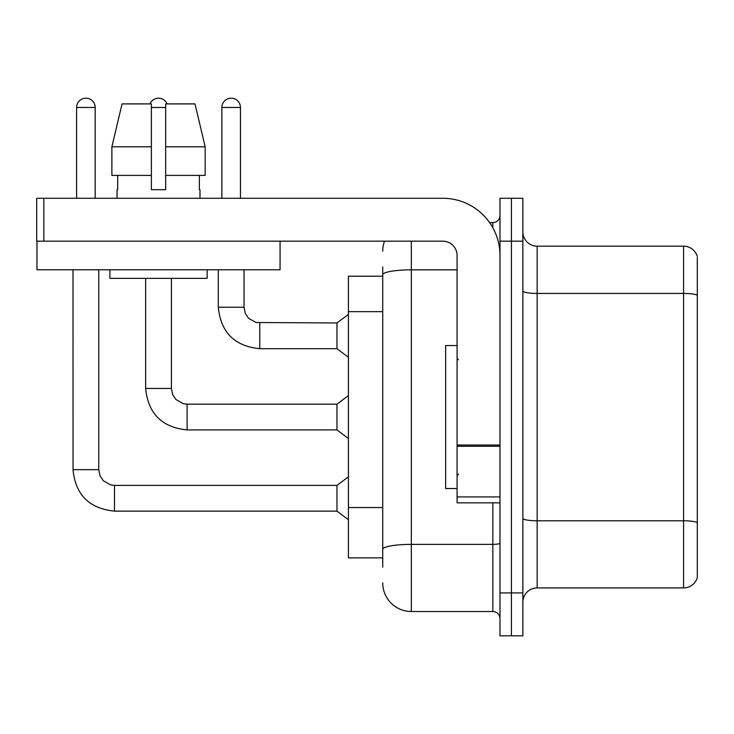 <?xml version="1.0" encoding="UTF-8"?>
<svg xmlns="http://www.w3.org/2000/svg" width="734" height="734" viewBox="0 0 734 734"><rect width="100%" height="100%" fill="white"/><g stroke="black" fill="none" stroke-linecap="round" stroke-linejoin="round"><path stroke-width="1.1" d="M348.411 557.886L382.726 557.886L348.411 557.886L348.411 276.204L382.726 276.204M522.856 602.21A14.295 14.295 0 0 1 537.15 587.916L683.574 587.916L683.574 246.174L537.15 246.174A14.295 14.295 0 0 1 522.856 231.88A14.295 14.295 0 0 0 537.15 246.174L537.15 587.916M511.414 592.916L511.414 635.818L522.856 635.818L522.856 592.916L511.414 592.916L511.414 635.818L499.982 635.818L499.982 592.916L511.414 592.916L511.414 241.174L511.414 592.916M499.982 592.916L499.982 198.272L511.414 198.272L511.414 241.174L511.414 198.272L522.856 198.272L522.856 592.916M697.3 257.616L697.3 577.621A14.295 14.295 0 0 1 683.574 587.916M697.3 256.469A14.295 14.295 0 0 0 683.574 246.174A14.295 14.295 0 0 1 697.3 256.469M697.3 295.426L697.3 522.58A14.295 2.486 180 0 0 683.574 520.791L537.15 520.791A14.295 2.486 0 0 1 522.856 518.305M382.726 567.18L382.726 266.91M411.324 241.174L411.324 611.505L492.826 611.505L492.826 502.836M489.578 222.585L492.826 222.585A7.147 7.147 0 0 0 499.982 215.438M499.982 618.661A7.147 7.147 0 0 0 492.826 611.505M382.726 251.184A28.598 28.598 0 0 1 384.533 241.174M411.324 611.505A28.598 28.598 0 0 1 382.726 582.906M457.08 345.549L445.639 345.549L445.639 488.541L457.08 488.541M499.982 502.836L457.08 502.836L457.08 445.015L499.982 445.015M499.982 255.469A57.197 57.197 0 0 0 442.786 198.272L43.847 198.272L43.847 241.174L442.786 241.174A14.295 14.295 0 0 1 457.08 255.469L457.08 445.015M36.984 241.174L36.984 269.773L280.067 269.773L280.067 241.174L36.7 241.174L36.7 198.272L43.847 198.272M205.162 175.398L205.162 146.8L195.005 103.907L205.162 146.8L205.162 175.398L165.673 175.398L165.673 103.907L195.005 103.907L205.162 146.8L165.673 146.8M151.378 146.8L111.88 146.8L122.046 103.907L111.88 146.8L122.046 103.907L151.378 103.907L151.378 189.693L165.673 189.693L165.673 175.398M117.055 189.693L117.679 189.693L117.055 189.693L117.055 198.272M199.987 189.693L199.373 189.693L199.987 189.693L199.987 198.272M199.373 175.398L199.373 189.693M165.673 189.693L151.378 189.693M117.679 189.693L117.679 175.398M109.907 269.773L109.907 278.351L207.144 278.351L207.144 269.773M151.378 175.398L111.88 175.398L111.88 146.8M76.593 198.272L76.593 107.476A9.294 9.294 0 0 1 85.887 98.182A9.294 9.294 0 0 1 95.181 107.476L95.181 198.272M114.486 485.394L336.97 485.394L336.97 511.13L114.486 511.13L114.486 485.394L110.806 484.954L103.366 480.788L100.007 475.806L98.76 469.668L98.76 269.773M98.76 469.668L73.042 469.668L73.015 269.773M149.947 103.907A9.294 9.294 0 0 1 167.104 103.907M145.653 278.351L145.653 388.451C148.14 413.609 161.966 427.427 187.124 429.913C161.966 427.427 148.14 413.609 145.653 388.451C148.14 413.609 161.966 427.427 187.124 429.913C161.966 427.427 148.14 413.609 145.653 388.451C148.14 413.609 161.966 427.427 187.124 429.913C161.966 427.427 148.14 413.609 145.653 388.451C148.14 413.609 161.966 427.427 187.124 429.913C161.966 427.427 148.14 413.609 145.653 388.451C148.14 413.609 161.966 427.427 187.124 429.913C161.966 427.427 148.14 413.609 145.653 388.451C148.14 413.609 161.966 427.427 187.124 429.913C161.966 427.427 148.14 413.609 145.653 388.451C148.14 413.609 161.966 427.427 187.124 429.913C161.966 427.427 148.14 413.609 145.653 388.451C148.14 413.609 161.966 427.427 187.124 429.913C161.966 427.427 148.14 413.609 145.653 388.451L171.398 388.451L172.637 394.589L176.004 399.571L183.436 403.737L187.124 404.177L336.97 404.177L336.97 429.913L187.124 429.913L187.124 404.205M221.87 198.272L221.87 107.476A9.294 9.294 0 0 1 231.164 98.182A9.294 9.294 0 0 1 240.458 107.476L240.458 198.272M259.763 348.696C234.605 346.209 220.778 332.392 218.292 307.234C220.778 332.392 234.605 346.209 259.763 348.696C234.605 346.209 220.778 332.392 218.292 307.234C220.778 332.392 234.605 346.209 259.763 348.696C234.605 346.209 220.778 332.392 218.292 307.234C220.778 332.392 234.605 346.209 259.763 348.696C234.605 346.209 220.778 332.392 218.292 307.234C220.778 332.392 234.605 346.209 259.763 348.696C234.605 346.209 220.778 332.392 218.292 307.234C220.778 332.392 234.605 346.209 259.763 348.696C234.605 346.209 220.778 332.392 218.292 307.234C220.778 332.392 234.605 346.209 259.763 348.696C234.605 346.209 220.778 332.392 218.292 307.234C220.778 332.392 234.605 346.209 259.763 348.696C234.605 346.209 220.778 332.392 218.292 307.234C220.778 332.392 234.605 346.209 259.763 348.696C234.605 346.209 220.778 332.392 218.292 307.234L244.027 307.234L245.275 313.372L248.642 318.354L256.074 322.52L336.97 322.96L336.97 348.696L259.763 348.696L259.763 322.988M382.726 311.647L348.411 311.647M382.726 507.543L348.411 507.543M697.3 295.224A14.295 2.486 180 0 0 683.574 293.435L537.15 293.435A14.295 2.486 0 0 1 522.856 290.958M522.856 241.174L499.982 241.174M499.982 543.142A7.147 1.239 0 0 1 492.826 544.38L411.324 544.38A28.598 4.964 180 0 0 382.726 549.344M382.726 274.81A28.598 4.964 180 0 1 411.324 269.846L457.08 269.846M492.826 227.779L492.826 222.585M499.982 446.263L457.08 446.263M457.08 496.927L499.982 496.927M76.593 107.476L95.181 107.476M171.398 388.451L171.398 278.351M151.378 107.476L165.673 107.476M244.027 307.234L244.027 269.773M221.87 107.476L240.458 107.476M73.015 469.668C75.501 494.826 89.328 508.644 114.486 511.13C89.328 508.644 75.501 494.826 73.015 469.668C75.501 494.826 89.328 508.644 114.486 511.13C89.328 508.644 75.501 494.826 73.015 469.668C75.501 494.826 89.328 508.644 114.486 511.13C89.328 508.644 75.501 494.826 73.015 469.668C75.501 494.826 89.328 508.644 114.486 511.13C89.328 508.644 75.501 494.826 73.015 469.668C75.501 494.826 89.328 508.644 114.486 511.13C89.328 508.644 75.501 494.826 73.015 469.668C75.501 494.826 89.328 508.644 114.486 511.13C89.328 508.644 75.501 494.826 73.015 469.668C75.501 494.826 89.328 508.644 114.486 511.13C89.328 508.644 75.501 494.826 73.015 469.668C75.501 494.826 89.328 508.644 114.486 511.13C89.328 508.644 75.501 494.826 73.015 469.668C75.501 494.826 89.328 508.644 114.486 511.13M458.511 359.853L457.08 358.421M458.511 474.237L457.08 475.669M336.97 511.13L348.411 519.709M336.97 485.394L348.411 476.816M336.97 429.913L348.411 438.492M336.97 404.177L348.411 395.598M336.97 348.696L348.411 357.274M218.292 307.234L218.292 269.773M336.97 322.96L348.411 314.381"/></g></svg>
